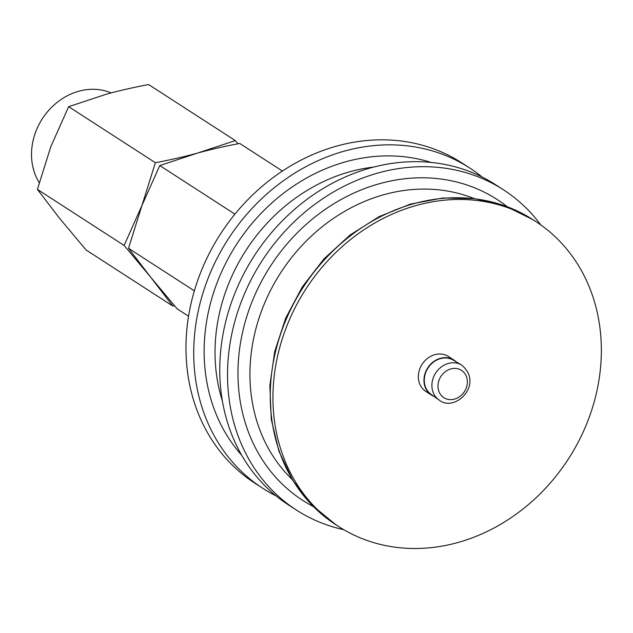 <?xml version="1.0" encoding="UTF-8"?>
<svg xmlns="http://www.w3.org/2000/svg" width="633" height="633" viewBox="0 0 633 633"><rect width="100%" height="100%" fill="white"/><g stroke="black" fill="none" stroke-linecap="round" stroke-linejoin="round"><path stroke-width="0.95" d="M438.914 399.874L431.184 394.438A20.43 17.597 -57.1 0 1 425.724 372.513A20.43 17.597 -57.1 0 1 453.355 360.145L461.481 364.964A20.794 17.906 -57.1 0 0 457.991 363.437A20.794 17.906 -57.1 0 0 433.368 377.561A20.794 17.906 -57.1 0 0 438.914 399.874C454.454 413.302 484.751 384.144 461.481 364.964M282.413 171.037L239.725 143.438C224.098 146.405 210.037 149.617 197.551 153.075L159.769 165.561L234.922 214.136M159.769 165.561L141.942 205.503L128.507 248.286L150.662 277.167L177.2 308.888L188.563 316.223M128.507 248.286L194.347 290.84M174.479 305.723L172.809 306.048L150.662 277.167L124.115 245.446L141.942 205.503L155.378 162.721C171.005 159.753 185.058 156.541 197.551 153.075L235.326 140.597L238.048 143.754M235.326 140.597L148.613 84.545C132.985 87.512 118.933 90.725 106.439 94.19L68.665 106.668L155.378 162.721M68.665 106.668L50.838 146.611L37.402 189.394L59.557 218.274L86.096 249.995L172.809 306.048M37.402 189.394L124.115 245.446M111.131 92.916A59.731 51.431 122.9 0 0 35.741 131.806A59.731 51.431 122.9 0 0 39.214 182.644M456.211 361.839A20.794 17.906 122.9 0 0 454.043 360.145A20.794 17.906 122.9 0 0 425.423 372.426A20.794 17.906 122.9 0 0 431.461 395.071A20.794 17.906 122.9 0 0 433.906 396.353M454.043 360.145L448.441 356.521A20.794 17.906 122.9 0 0 419.821 368.802A20.794 17.906 122.9 0 0 425.859 391.447L431.461 395.071M280.11 346.069A181.592 156.375 122.9 0 0 338.568 526.49A181.592 156.375 122.9 0 0 594.181 401.9A181.592 156.375 122.9 0 0 535.732 221.479A181.592 156.375 122.9 0 0 280.11 346.069M507.247 206.706A179.115 154.238 122.9 0 0 245.05 322.395A179.115 154.238 122.9 0 0 313.398 506.582M540.804 224.929A190.675 164.192 122.9 0 0 503.457 189.805A190.675 164.192 122.9 0 0 235.057 320.622A190.675 164.192 122.9 0 0 296.434 510.063A190.675 164.192 122.9 0 0 343.798 529.702M503.457 189.805L495.702 184.789A190.675 164.192 122.9 0 0 227.302 315.606A190.675 164.192 122.9 0 0 288.68 505.055L296.434 510.063M431.081 162.42A179.163 154.278 122.9 0 0 211.216 300.548A179.163 154.278 122.9 0 0 241.751 455.317M482.219 177.09A190.675 164.192 122.9 0 0 469.654 167.959A190.675 164.192 122.9 0 0 201.262 298.776A190.675 164.192 122.9 0 0 262.64 488.217A190.675 164.192 122.9 0 0 276.123 495.924M469.654 167.959L461.9 162.942A190.675 164.192 122.9 0 0 193.508 293.759A190.675 164.192 122.9 0 0 254.885 483.208L262.64 488.217M458.371 368.928A16.252 13.997 -57.1 0 1 466.22 388.069A16.252 13.997 -57.1 0 1 446.969 399.106A16.252 13.997 -57.1 0 1 439.128 379.966A16.252 13.997 -57.1 0 1 458.371 368.928M335.886 524.757L311.919 505.087L292.715 480.297L278.995 451.376L271.28 419.45L269.84 385.75L274.706 351.552L285.681 318.162L302.345 286.844L324.056 258.794L350.002 235.072L379.175 216.597L410.5 204.079L442.776 198.002L474.782 198.635L505.269 205.97L533.041 219.746A181.592 156.375 122.9 0 0 277.428 344.328A181.592 156.375 122.9 0 0 335.886 524.757L338.568 526.49M473.967 198.533A169.652 146.088 122.9 0 0 256.634 326.05A169.652 146.088 122.9 0 0 292.288 479.592M373.612 167.08A170.688 146.983 122.9 0 0 221.772 303.935A170.688 146.983 122.9 0 0 222.405 401.006M533.041 219.746L535.732 221.479"/></g></svg>
